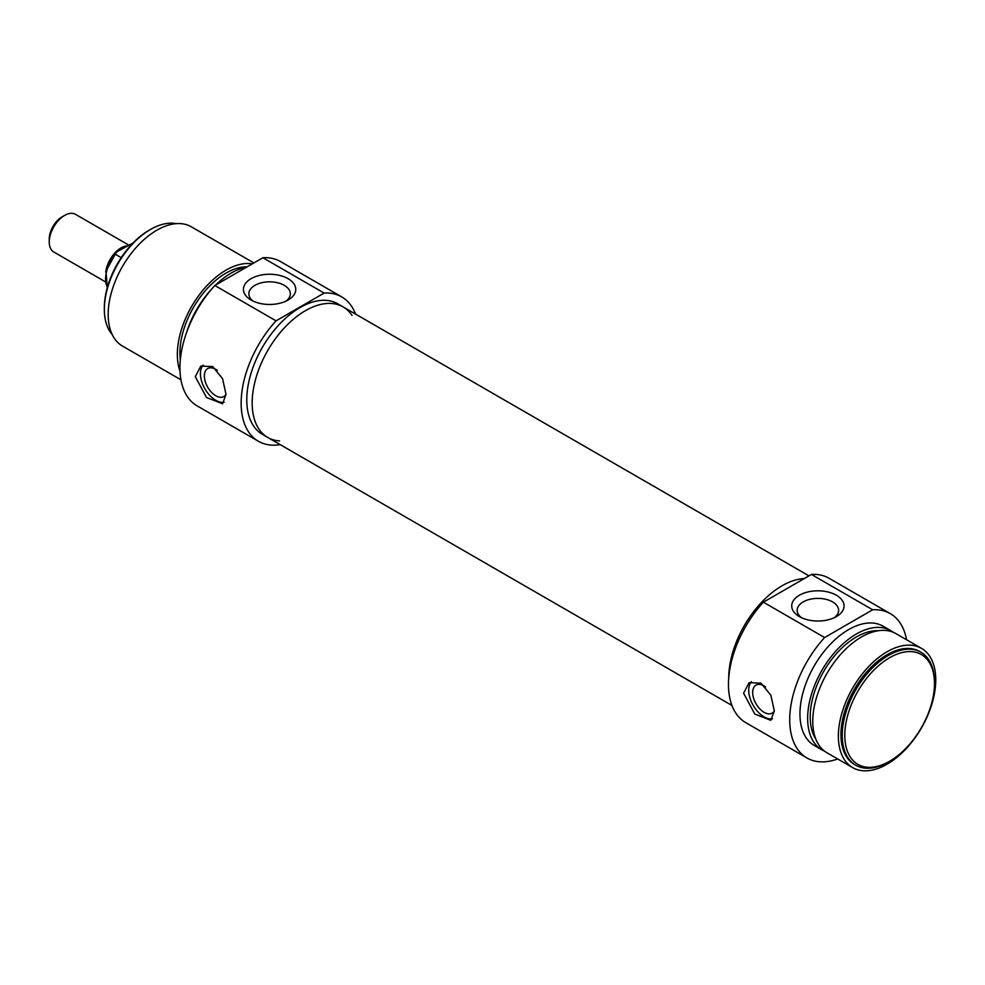 <?xml version="1.0" encoding="UTF-8"?>
<svg xmlns="http://www.w3.org/2000/svg" width="985" height="985" viewBox="0 0 985 985"><rect width="100%" height="100%" fill="white"/><g stroke="black" fill="none" stroke-linecap="round" stroke-linejoin="round"><path stroke-width="1.48" d="M889.627 657.697A63.409 36.605 -60 0 1 934.47 683.578A63.409 36.605 -60 0 1 889.627 761.245A63.409 36.605 -60 0 1 844.798 735.352A63.409 36.605 -60 0 1 889.627 657.697M801.531 617.718A20.734 11.968 180 0 1 797.161 610.355A20.734 11.968 180 0 1 809.953 599.299A20.734 11.968 180 0 1 832.559 601.897A20.734 11.968 180 0 1 838.629 610.355A20.734 11.968 180 0 1 834.246 617.718M772.449 718.841A21.744 12.546 60 0 1 753.02 705.051A21.744 12.546 60 0 1 751.493 681.657M774.333 710.85A16.154 9.333 60 0 1 772.166 713.103A16.154 9.333 60 0 1 764.089 712.303A16.154 9.333 60 0 1 753.537 698.07A16.154 9.333 60 0 1 756.012 685.117A16.154 9.333 60 0 1 764.089 685.917A16.154 9.333 60 0 1 765.579 686.89M743.589 693.194L749.105 682.654L760.999 683.147L770.849 695.213L774.333 710.948L770.849 720.318L754.805 714.063L743.589 693.194M934.47 683.578L934.47 682.1A65.219 37.652 120 0 0 920.963 652.242A65.219 37.652 120 0 0 888.347 655.468A65.219 37.652 120 0 0 845.746 712.943A65.219 37.652 120 0 0 855.743 765.21A65.219 37.652 120 0 0 888.347 761.984L889.627 761.245M855.743 765.21L854.463 764.471A65.219 37.652 -60 0 1 844.465 712.204A65.219 37.652 -60 0 1 887.066 654.729A65.219 37.652 -60 0 1 919.682 651.504L920.963 652.242M836.4 595.236A26.164 15.107 0 0 0 799.389 595.236A26.164 15.107 0 0 0 799.389 616.598A26.164 15.107 0 0 0 836.4 616.598A26.164 15.107 0 0 0 836.4 595.236M837.693 758.979A83.343 48.117 -60 0 1 806.974 757.97A83.343 48.117 -60 0 1 824.605 637.541L872.673 609.789A83.343 48.117 -60 0 1 890.305 613.63A83.343 48.117 -60 0 1 906.545 639.733M890.305 613.63L829.074 578.269A83.343 48.117 120 0 0 811.443 574.44L872.673 609.789M811.443 574.44L763.363 602.192A83.343 48.117 120 0 0 745.731 722.621L806.974 757.97M824.605 637.541L763.363 602.192M782.016 585.804A75.365 43.512 -60 0 1 804.277 578.577A75.365 43.512 -60 0 0 728.728 677.976A75.365 43.512 -60 0 1 782.016 585.804M887.066 651.774A68.839 39.745 -60 0 1 921.492 648.364A68.839 39.745 -60 0 1 921.492 727.866A68.839 39.745 -60 0 1 852.653 767.611A68.839 39.745 -60 0 1 842.089 712.438A68.839 39.745 -60 0 1 887.066 651.774M852.653 767.611L827.031 752.811A68.839 39.745 -60 0 1 816.479 697.651A68.839 39.745 -60 0 1 861.444 636.987A68.839 39.745 -60 0 1 895.87 633.577L921.492 648.364M815.777 739.021A65.219 37.652 -60 0 1 856.322 636.987A65.219 37.652 -60 0 1 878.3 630.732M824.556 751.173A68.839 39.745 -60 0 1 821.896 749.856A68.839 39.745 -60 0 1 811.345 694.696A68.839 39.745 -60 0 1 856.322 634.02A68.839 39.745 -60 0 1 890.748 630.609A68.839 39.745 -60 0 1 893.21 632.259M821.896 749.856L814.213 745.423A68.839 39.745 -60 0 1 803.662 690.251A68.839 39.745 -60 0 1 848.639 629.587A68.839 39.745 -60 0 1 883.065 626.177L890.748 630.609M105.346 281.772L53.756 251.975A21.744 12.546 -60 0 1 49.25 242.027A21.744 12.546 -60 0 1 64.628 215.407A21.744 12.546 -60 0 1 75.488 214.324L128.579 244.982M62.055 216.885L64.628 215.407A21.744 12.546 -60 0 1 64.628 215.395L62.055 216.885A18.112 10.466 120 0 0 49.25 239.072L49.25 242.027M121.204 257.651L115.245 254.216L116.895 251.791L132.987 243.024M107.39 287.3A27.174 15.686 -60 0 1 115.245 254.216L105.961 271.146L107.328 287.522M352.051 315.422A75.365 43.512 120 0 0 343.149 306.926A75.365 43.512 120 0 0 285.071 327.118A75.365 43.512 120 0 0 252.172 402.963A75.365 43.512 120 0 0 267.785 437.475A75.365 43.512 120 0 0 279.58 440.935M341.758 296.916L280.516 261.567A83.343 48.117 120 0 0 262.884 257.738L214.816 285.49A83.343 48.117 120 0 0 197.185 405.918L258.415 441.268A83.343 48.117 -60 0 1 276.046 320.839L324.114 293.087A83.343 48.117 -60 0 1 341.758 296.916A83.343 48.117 -60 0 1 355.548 314.092M280.183 444.629A83.343 48.117 -60 0 1 258.415 441.268M267.785 437.475L262.404 434.36A75.365 43.512 -60 0 1 250.843 373.968A75.365 43.512 -60 0 1 300.08 307.554A75.365 43.512 -60 0 1 337.769 303.823L343.149 306.926A75.365 43.512 120 0 0 305.461 310.669A75.365 43.512 120 0 0 256.223 377.083A75.365 43.512 120 0 0 267.785 437.475L731.929 705.445M246.743 267.046A68.839 39.745 120 0 0 231.167 273.091A68.839 39.745 120 0 0 215.58 285.047M211.75 288.962A68.839 39.745 120 0 0 186.522 332.659M247.161 266.812A65.219 37.652 120 0 0 226.033 273.091A65.219 37.652 120 0 0 180.317 359.685M252.295 263.845A68.839 39.745 120 0 0 226.033 270.136A68.839 39.745 120 0 0 179.996 371.185M253.884 262.933L191.287 226.784A68.839 39.745 120 0 0 156.861 230.195A68.839 39.745 120 0 0 111.884 290.858A68.839 39.745 120 0 0 122.435 346.031L180.945 379.804M262.884 257.738L324.114 293.087M276.046 320.839L214.816 285.49M226.033 394.394L222.548 403.752L206.505 397.497L195.289 376.639L200.805 366.1L212.711 366.58L222.548 378.646L226.033 394.394M251.089 300.043A26.164 15.107 0 0 0 288.1 300.043A26.164 15.107 0 0 0 288.1 278.681A26.164 15.107 0 0 0 251.089 278.681A26.164 15.107 0 0 0 251.089 300.043L251.089 300.043M253.231 301.151A20.734 11.968 180 0 1 248.86 293.801A20.734 11.968 180 0 1 269.594 281.833A20.734 11.968 180 0 1 290.329 293.801A20.734 11.968 180 0 1 285.958 301.151M112.179 334.506A65.219 37.652 -60 0 1 104.336 309.327A65.219 37.652 -60 0 1 150.459 229.456A65.219 37.652 -60 0 1 176.18 223.657M149.178 230.195L150.459 229.456L149.178 230.195A63.409 36.605 120 0 0 104.336 307.849L104.336 309.327M217.279 370.335A16.154 9.333 -120 0 0 215.789 369.363A16.154 9.333 -120 0 0 207.712 368.562A16.154 9.333 -120 0 0 205.237 381.515A16.154 9.333 -120 0 0 215.789 395.748A16.154 9.333 -120 0 0 223.866 396.549A16.154 9.333 -120 0 0 226.033 394.296M203.193 365.103A21.744 12.546 -120 0 0 204.732 388.496A21.744 12.546 -120 0 0 224.149 402.274M126.708 245.918A21.744 12.546 120 0 0 120.995 247.949A21.744 12.546 120 0 0 105.764 272.057M343.149 306.926L808.968 575.868"/></g></svg>
